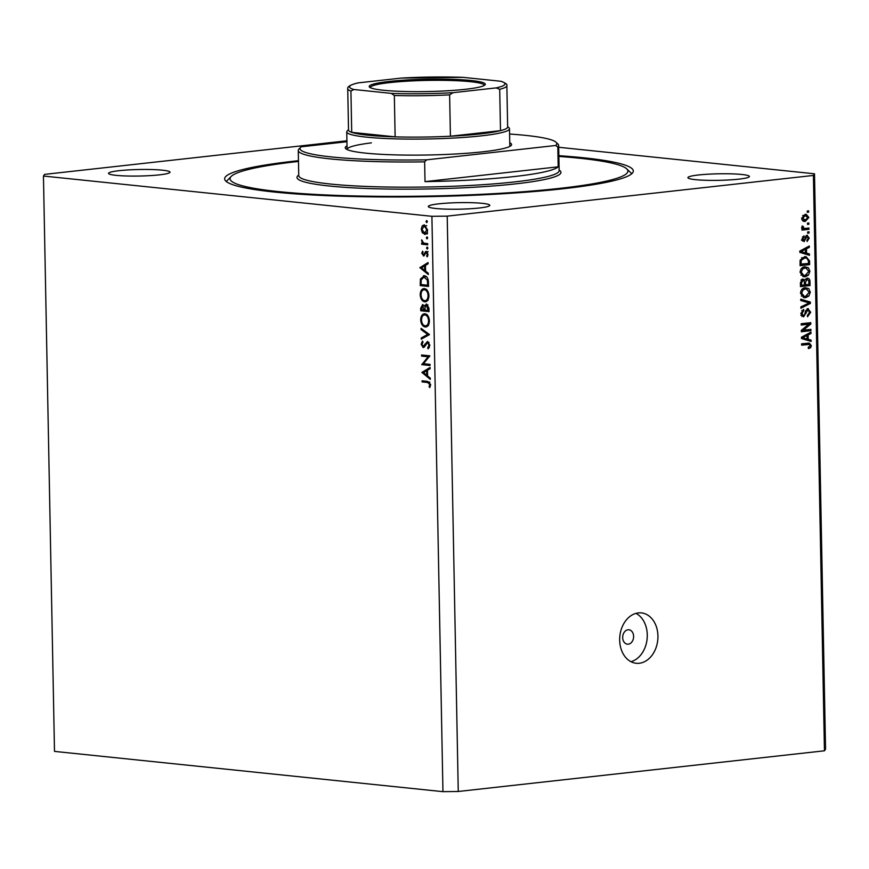 <?xml version="1.0" encoding="UTF-8"?>
<svg xmlns="http://www.w3.org/2000/svg" width="869" height="869" viewBox="0 0 869 869"><rect width="100%" height="100%" fill="white"/><g stroke="black" fill="none" stroke-linecap="round" stroke-linejoin="round"><path stroke-width="1.3" d="M622.682 637.596A7.234 5.442 95.9 0 0 627.396 644.179A7.234 5.442 95.9 0 0 633.61 636.38A7.234 5.442 95.9 0 0 628.895 629.786A7.234 5.442 95.9 0 0 622.682 637.596M619.673 640.214A25.32 19.064 95.9 0 0 636.195 663.275A25.32 19.064 95.9 0 0 657.931 635.967A25.32 19.064 95.9 0 0 641.42 612.906A25.32 19.064 95.9 0 0 619.673 640.214M630.97 661.711A25.32 19.064 95.9 0 0 647.275 634.859A25.32 19.064 95.9 0 0 635.978 613.373M298.458 160.678A204.367 21.714 -1.1 0 0 295.145 161.047A204.367 21.714 -1.1 0 0 224.647 178.84A204.367 21.714 -1.1 0 0 344.298 196.285A204.367 21.714 -1.1 0 0 562.808 188.79A204.367 21.714 -1.1 0 0 633.305 170.997A204.367 21.714 -1.1 0 0 558.843 155.681M119.151 170.682A30.741 3.27 -1.1 0 0 108.549 173.355A30.741 3.27 -1.1 0 0 126.548 175.983A30.741 3.27 -1.1 0 0 159.418 174.854A30.741 3.27 -1.1 0 0 170.02 172.171A30.741 3.27 -1.1 0 0 152.021 169.553A30.741 3.27 -1.1 0 0 119.151 170.682M438.921 203.824A30.741 3.27 -1.1 0 0 428.308 206.507A30.741 3.27 -1.1 0 0 446.308 209.125A30.741 3.27 -1.1 0 0 479.188 208.006A30.741 3.27 -1.1 0 0 489.79 205.323A30.741 3.27 -1.1 0 0 471.791 202.694A30.741 3.27 -1.1 0 0 438.921 203.824M698.535 174.973A30.741 3.27 -1.1 0 0 687.933 177.656A30.741 3.27 -1.1 0 0 705.932 180.285A30.741 3.27 -1.1 0 0 738.802 179.155A30.741 3.27 -1.1 0 0 749.404 176.472A30.741 3.27 -1.1 0 0 731.405 173.854A30.741 3.27 -1.1 0 0 698.535 174.973M423.518 363.709L430.025 364.383L430.046 365.512L421.758 364.654L428.113 356.779L421.595 356.094L421.574 354.965L429.862 355.823L423.518 363.709M423.094 346.427L427.559 341.419L429.873 345.243L428.135 348.882L427.689 347.774L429.014 345.156L427.57 342.549L424.398 346.992L423.149 347.567L421.15 344.265L422.486 341.05L423.018 342.125L422.008 344.472L423.094 346.427L424.876 346.253L423.42 346.394M428.993 342.386L426.766 342.918M429.449 334.532L421.269 339.16L421.248 337.943L427.7 334.424L421.085 329.557L421.063 328.341L429.449 334.532M429.395 320.813C429.253 324.832 427.852 326.896 425.202 327.005C422.54 326.386 421.031 324.061 420.683 320.009C420.824 315.936 422.225 313.861 424.908 313.763C427.581 314.404 429.08 316.75 429.395 320.813M425.853 327.005L426.483 326.863M424.235 313.763L424.908 313.763M428.917 295.645C428.765 299.653 427.363 301.717 424.724 301.836C422.052 301.217 420.553 298.882 420.205 294.841C420.335 290.767 421.747 288.682 424.43 288.595C427.103 289.225 428.591 291.582 428.917 295.645M425.365 301.836L425.995 301.695M423.757 288.595L424.43 288.595M428.298 274.506L419.89 267.674L428.069 262.568L428.091 263.796L425.473 265.382L425.582 271.085L428.276 273.268L428.298 274.506M427.385 221.671L426.722 222.649L426.006 221.53L426.679 220.552L427.385 221.671M431.904 216.305L442.951 791.659L54.497 751.392L43.45 176.038L431.904 216.305L447.209 216.131L813.406 175.44L814.503 173.789L558.691 147.274M425.43 234.239L422.345 232.849L421.28 229.242L422.204 225.853L424.333 224.821L427.548 229.894C427.45 232.783 426.44 234.272 424.517 234.337L424.974 234.337M427.7 237.965L427.027 238.942L426.321 237.824L426.994 236.846L427.7 237.965M427.711 243.689L427.733 244.819L421.671 244.189L421.65 243.059L422.54 243.146L421.682 239.844L423.583 243.059L427.711 243.689M427.896 248.132L427.222 249.11L426.516 247.991L427.19 247.013L427.896 248.132M423.866 255.899L421.737 253.466L422.562 251.206L423.094 252.021L422.486 253.542L423.322 254.823L426.212 251.423L428.015 254.302L427.244 256.844L426.668 256.04L427.276 254.28L426.266 252.553L423.377 255.953L424.3 255.638M423.322 254.823L424.984 254.443M426.744 251.586L425.289 251.749L426.212 251.423M426.125 252.553L427.526 252.401L425.691 252.803M424.289 275.701C426.961 276.212 428.352 278.493 428.45 282.544L428.526 286.444L420.238 285.586L420.411 279.079L424.289 275.701L423.496 275.701M428.949 308.213L429.014 311.613L420.715 310.754L420.672 308.299L422.649 304.519L424.441 306.149L426.516 303.954L428.949 308.213M430.307 379.384L421.899 372.399L430.079 367.446L430.112 368.673L427.483 370.259L427.591 375.962L430.285 378.156L430.307 379.384M429.775 384.456L427.602 382.49L422.084 381.915L422.062 380.785L427.667 381.372L430.622 384.598L429.731 387.541L429.08 386.803L429.775 384.456L430.611 384.359M442.951 791.659L458.256 791.485L824.453 750.794L825.55 749.143L814.503 173.789M803.271 330.209L810.886 329.362L810.918 330.676L801.348 331.741L801.327 330.35L808.843 324.191L801.218 325.039L801.196 323.724L810.755 322.671L810.788 324.061L803.271 330.209L801.685 330.046M807.822 308.582L810.679 312.232L807.54 316.794L807.388 315.501L809.56 312.243L807.877 309.885L803.564 316.913L800.87 313.557L803.662 309.364L803.803 310.657L801.989 313.383L803.564 315.599L804.531 315.089L805.574 310.776L808.322 308.571M800.914 315.36L803.564 315.599M800.718 299.164L810.364 302.064L810.386 303.411L800.892 308.234L800.87 306.887L809.256 302.933L800.751 300.522L800.718 299.164M810.299 292.169L808.865 296.047L805.617 297.687L804.216 297.698L800.49 293.255C800.914 289.779 802.521 287.943 805.302 287.726L808.767 288.627L810.299 292.169L809.169 292.049M809.897 271.247L808.463 275.125L805.215 276.766L803.814 276.776L800.088 272.323C800.512 268.858 802.12 267.022 804.9 266.805L808.366 267.706L809.897 271.247L808.767 271.128M806.562 253.183L809.441 253.965L809.463 255.323L799.828 252.368L799.795 251.087L809.289 246.003L809.311 247.361L806.475 248.784L806.562 253.183L804.194 252.933L809.441 253.965M807.247 211.015L808.615 210.863L808.637 212.166L807.268 212.318L807.247 211.015M458.256 791.485L447.209 216.131M824.453 750.794L813.406 175.44M803.369 221.182L805.324 221.389C803.293 221.758 802.065 220.715 801.663 218.271L805.118 214.361L806.236 214.35L808.865 217.467L805.324 221.389L804.281 221.399M807.475 223.116L808.843 222.964L808.865 224.267L807.507 224.419L807.475 223.116M805.335 228.428L808.941 228.026L808.963 229.329L802.011 230.111L801.989 228.797L803.097 228.677L801.837 227.265L802.185 225.994L803.184 226.374L803.912 228.351L805.335 228.428L802.239 228.178M807.649 231.936L809.017 231.784L809.039 233.088L807.67 233.24L807.649 231.936M806.953 235.293L809.256 238.139L807.084 241.495L806.932 240.202L808.268 238.149L807.149 236.574L806.53 236.944L804.097 241.669L802.054 238.986L803.988 235.781L803.054 238.834L803.934 240.376L807.41 235.282M801.414 240.126L803.934 240.376M804.651 256.681L806.074 256.659L809.571 260.928L809.647 264.643L800.077 265.697L800.153 260.135L804.651 256.681M807.095 278.189C808.952 278.091 809.908 279.253 809.973 281.686L810.049 285.564L800.479 286.629L800.403 282.718L802.75 279.003L804.781 280.187L807.714 278.189M808.213 339.323L811.092 340.105L811.125 341.463L801.479 338.508L801.457 337.226L810.94 332.143L810.973 333.5L808.127 334.923L808.213 339.323L805.845 339.073L811.092 340.105M811.32 345.601L810.69 347.643L808.398 348.643L808.246 347.35L810.201 345.666L809.463 344.439L801.609 345.145L801.576 343.831L809.289 343.092L811.32 345.601L810.19 345.482M809.463 344.439L801.598 344.635M346.916 140.789L44.547 174.387L43.45 176.038M807.268 212.025L808.637 212.166M807.855 217.369L808.865 217.467M805.433 220.063L803.206 221.106M804.944 214.382L806.16 215.664M802.847 215.414L806.084 215.653L802.717 215.436M802 219.835L805.302 220.074L807.866 217.543L805.215 215.664L802.652 218.195L805.302 220.074M801.663 218.086L802.652 218.195M807.497 224.126L808.865 224.267M806.584 228.286L806.595 229.09L808.963 229.329M806.595 229.09L802 229.601M802.054 226.255L803.184 226.374M801.837 227.146L803.075 227.276M801.544 228.102L802.967 228.178M807.67 232.946L809.039 233.088M808.257 238.03L809.256 238.139M805.248 236.813L806.53 236.944M803.162 240.311L802.619 241.028M802.489 236.911L804.14 237.074M802.054 238.725L803.054 238.834M802.217 240.202L803.673 240.355M806.117 235.564L806.671 236.509M807.073 253.715L807.084 254.595M807.171 247.144L809.311 247.361M804.488 248.577L806.475 248.784M799.806 251.63L805.433 252.879L805.367 249.338L800.805 251.619L805.433 252.879M800.262 251.749L802.63 251.999M799.806 251.51L800.805 251.619M803.445 249.142L805.367 249.338M808.442 260.809L809.571 260.928M807.258 263.589L807.279 264.393L809.647 264.643M807.279 264.393L800.067 265.197M804.824 256.659L806.649 258.104M800.056 264.154L808.507 263.459L808.463 261.211L807.008 258.223L801.587 257.854M800.012 261.949L801.131 262.058L801.175 264.274M800.153 260.146L801.283 260.255L801.131 262.058M802.293 257.745L804.661 257.984L801.283 260.255M805.932 257.974L804.661 257.984M806.845 274.952L808.463 275.125M806.095 274.876L802.847 276.516L805.215 276.766M804.89 266.805L808.366 267.706M805.997 267.456L806.714 268.249M800.088 272.073L801.196 272.193L803.923 275.473L805.205 275.451L808.778 271.378L806.03 268.097L802.033 267.945M800.903 275.093L803.923 275.473M801.229 268.749L802.75 268.901L801.196 272.193M802.532 267.869L804.9 268.119L802.75 268.901M806.03 268.097L804.9 268.119M807.659 284.511L807.681 285.314L810.049 285.564M807.681 285.314L800.468 286.118M801.913 279.264L804.781 280.187M806.432 278.341L807.301 279.47M801.576 285.195L804.433 284.88L804.27 281.284L802.923 280.296L801.533 283.055L801.576 285.195L800.458 285.075M801.022 280.09L803.271 280.285L800.903 280.046M805.552 284.75L808.909 284.38L808.713 280.535L807.127 279.503L805.509 282.338L805.552 284.75L804.422 284.63M805.183 279.297L807.551 279.492L805.172 279.253M807.247 295.873L808.865 296.047M806.497 295.797L803.249 297.437L805.617 297.687M805.291 287.726L808.767 288.627M806.399 288.378L807.116 289.171M800.49 293.005L801.598 293.114L804.325 296.394L805.606 296.372L809.18 292.299L806.432 289.029L802.435 288.866M801.305 296.014L804.325 296.394M801.631 289.67L803.152 289.822L801.598 293.114M802.934 288.79L805.302 289.04L803.152 289.822M806.432 289.029L805.302 289.04M800.729 299.631L810.364 302.064M807.996 301.815L808.007 302.618M808.583 303.227L810.386 303.411M809.56 312.112L810.679 312.232M802.913 315.566L801.957 316.446M801.761 310.45L803.803 310.657M800.881 313.264L801.989 313.383M807.073 308.788L807.898 309.853M808.528 329.633L808.55 330.426L810.918 330.676M808.55 330.426L801.337 331.23M801.207 324.528L808.843 324.191M808.398 322.931L808.42 323.822L810.788 324.061M808.724 339.855L808.746 340.735M808.822 333.283L810.973 333.5M806.15 334.717L808.127 334.923M801.468 337.769L807.095 339.019L807.019 335.477L802.467 337.759L807.095 339.019M801.913 337.889L804.281 338.139M801.457 337.65L802.467 337.759M805.096 335.282L807.019 335.477M808.376 347.328L810.69 347.643M807.095 344.189L805.802 344.167L807.095 344.189M807.909 343.125L808.811 344.352M427.363 221.378L426.006 221.53M423.431 232.729L422.345 232.849M422.019 229.166L421.28 229.242M424.724 225.864L422.204 225.853M427.255 234.033L425.082 232.544M426.06 225.755L426.733 225.647M427.537 229.742L426.798 229.818L424.365 225.951L422.019 229.329L424.506 233.207L427.602 232.903M424.506 233.207L426.798 229.818M427.667 237.672L426.321 237.824M427.722 244.222L421.671 244.189M424.398 243.885L424.387 243.298M423.551 243.038L422.54 243.146M422.291 240.713L421.498 240.8M427.863 247.839L426.516 247.991M422.486 253.39L421.737 253.466M425.452 253.216L424.463 253.324M427.2 253.02L428.015 251.445M427.776 255.91L426.668 256.04M428.015 254.193L427.276 254.28M422.073 267.435L419.89 267.674M422.399 267.239L419.89 267.511M424.854 265.86L425.473 265.479M424.637 265.881L421.508 267.771L424.724 270.378L424.637 265.881L425.484 265.795M425.56 270.292L424.724 270.378M428.515 285.858L420.238 285.586M422.975 285.282L422.964 284.739M421.422 278.971L420.411 279.079M423.963 276.798L424.974 275.831M426.364 276.603L424.311 276.831L421.204 279.818L421.063 284.543L427.657 285.228L427.352 280.166L423.714 276.831L426.451 276.527M428.504 285.13L427.657 285.228M428.232 280.068L427.352 280.166M426.668 301.347L425.506 300.674M421.052 294.743L420.205 294.841M424.246 289.692L425.191 288.769M426.44 289.507L423.931 289.725L426.657 289.42M428.917 295.503L428.069 295.601C427.841 292.234 426.636 290.279 424.452 289.725C422.291 289.844 421.161 291.56 421.052 294.873C421.313 298.208 422.53 300.153 424.702 300.707L427.939 300.402M424.702 300.707C426.842 300.576 427.961 298.882 428.069 295.601M429.004 311.026L420.715 310.754M423.453 310.45L423.442 309.907M425.321 306.051L424.441 306.149M424.105 305.486L422.692 305.649L421.552 309.712L424.202 309.994L422.497 305.649L424.094 305.464M425.039 309.136L424.191 309.234M425.05 309.896L424.202 309.994M425.039 309.331L425.06 310.081L428.135 310.396L426.342 305.073L427.993 304.9L426.538 305.084L425.093 306.985L425.039 309.331M428.949 308.691L428.113 308.788M428.982 310.309L428.135 310.396M427.146 326.516L425.984 325.842M421.53 319.922L420.683 320.009M424.735 314.86L425.68 313.937M426.929 314.676L424.409 314.893L427.146 314.6M429.395 320.683L428.547 320.77C428.33 317.413 427.124 315.447 424.93 314.893C422.779 315.023 421.65 316.74 421.53 320.042C421.791 323.377 423.007 325.321 425.18 325.875L428.428 325.571M425.18 325.875C427.32 325.756 428.45 324.05 428.547 320.77M429.449 334.652L423.974 337.639L421.248 337.943M429.101 334.272L427.7 334.424M422.486 329.394L421.085 329.557M429.34 347.6L427.689 347.774M429.862 345.069L429.014 345.156M422.008 344.167L421.15 344.265M425.213 345.59L424.148 345.71M426.027 343.983L424.941 344.102M430.036 364.926L421.758 364.654M424.485 364.35L421.747 364.415M429.405 356.627L428.113 356.779M429.644 356.344L421.595 356.094M424.083 372.312L421.91 372.562M424.409 372.117L421.899 372.399M426.864 370.737L427.483 370.368M426.646 370.77L423.518 372.66L426.733 375.267L426.646 370.77L427.494 370.672M427.581 375.169L426.733 375.267M429.797 382.132L422.084 381.915M424.822 381.61L424.811 381.067M430.198 386.683L429.08 386.803M430.6 385.163L429.666 385.26M509.755 142.755A83.196 8.842 178.9 0 1 511.146 145.503A83.196 8.842 178.9 0 1 482.903 151.793A83.196 8.842 178.9 0 1 398.056 154.954A83.196 8.842 178.9 0 1 345.743 148.675A83.196 8.842 178.9 0 1 347.013 145.873M371.378 142.864A81.382 8.647 -1.1 0 0 347.089 149.511A81.382 8.647 -1.1 0 0 347.089 149.544L346.753 131.892A81.382 8.647 178.9 0 1 347.198 130.958L348.512 129.6M298.48 161.438A198.947 21.138 -1.1 0 0 231.165 176.45A198.947 21.138 -1.1 0 0 336.976 195.406A198.947 21.138 -1.1 0 0 559.256 188.421A198.947 21.138 -1.1 0 0 626.701 168.858A198.947 21.138 -1.1 0 0 558.865 156.431M514.111 176.559A130.22 13.839 -1.1 0 0 558.202 166.826L425.017 181.632A130.22 13.839 -1.1 0 0 514.111 176.559M557.822 147.057L555.747 145.481A128.406 13.643 -1.1 0 0 556.041 142.234L557.876 143.982A130.22 13.839 178.9 0 1 558.648 145.449A130.22 13.839 178.9 0 1 557.822 147.057L558.202 166.826M425.017 181.632L424.637 161.851A130.22 13.839 178.9 0 1 298.263 150.446A130.22 13.839 178.9 0 1 298.979 148.957L300.75 147.143A128.406 13.643 -1.1 0 0 426.636 159.831L424.637 161.851M556.041 142.234A128.406 13.643 -1.1 0 0 509.592 134.032M346.937 141.723L301.098 146.818A128.406 13.643 -1.1 0 0 300.75 147.143M555.747 145.481L426.636 159.831M509.831 146.416A81.382 8.647 -1.1 0 0 509.831 146.383L509.495 128.764A81.382 8.647 178.9 0 1 481.415 135.846A81.382 8.647 178.9 0 1 394.396 138.834A81.382 8.647 178.9 0 1 346.753 131.892M465.273 89.311A58.06 6.17 178.9 0 1 406.062 91.527A58.06 6.17 178.9 0 1 369.553 87.139A58.06 6.17 178.9 0 1 389.236 81.436A58.06 6.17 178.9 0 1 454.107 79.394A58.06 6.17 178.9 0 1 484.978 84.923A58.06 6.17 178.9 0 1 465.273 89.311M484.229 85.477A56.974 6.05 -1.1 0 0 484.239 85.358A56.974 6.05 -1.1 0 0 450.881 80.491A56.974 6.05 -1.1 0 0 389.975 82.588A56.974 6.05 -1.1 0 0 370.313 87.552A56.974 6.05 -1.1 0 0 370.335 87.66M353.911 89.507L350.924 90.995A79.579 8.451 178.9 0 1 347.73 88.703L348.523 130.057A79.579 8.451 -1.1 0 0 351.717 132.349L395.134 136.857A79.579 8.451 -1.1 0 0 450.414 136.227A79.579 8.451 -1.1 0 0 480.199 133.935A79.579 8.451 -1.1 0 0 500.501 130.654A79.579 8.451 -1.1 0 0 507.648 127.004L506.855 85.651A79.579 8.451 178.9 0 1 499.708 89.301L496.188 87.888A77.765 8.266 -1.1 0 0 500.598 81.241L463.22 77.363A77.765 8.266 -1.1 0 0 401.445 78.069L358.321 82.859A77.765 8.266 -1.1 0 0 353.911 89.507L391.289 93.385A77.765 8.266 -1.1 0 0 453.064 92.679L496.188 87.888M507.637 126.548L509.006 127.852A81.382 8.647 178.9 0 1 509.495 128.764M453.064 92.679L449.621 94.862L450.414 136.227L500.501 130.654L499.708 89.301M350.924 90.995L351.717 132.349A79.579 8.451 -1.1 0 0 395.134 136.857L394.341 95.492L391.289 93.385M500.598 81.241L501.63 81.436M401.445 78.069L463.22 77.363M347.73 88.703C347.263 86.694 350.511 84.793 357.485 83L358.321 82.859M804.933 238.095L806.171 238.225M800.914 250.489L802.76 250.685M808.843 281.567L809.973 281.686M800.414 282.936L801.533 283.055M804.379 282.219L805.509 282.338M805.107 313.122L806.128 313.231M802.576 336.629L804.412 336.824M421.041 282.946L420.183 283.044M428.471 283.685L427.624 283.783M421.519 308.202L420.672 308.299M429.883 382.23L427.602 382.49M298.751 175.668L298.751 175.614A130.22 13.839 -1.1 0 0 374.984 186.737A130.22 13.839 -1.1 0 0 514.209 181.958A130.22 13.839 -1.1 0 0 559.136 170.617L559.136 170.672M559.125 170.107A132.023 14.034 178.9 0 1 515.436 183.88A132.023 14.034 178.9 0 1 364.513 188.388A132.023 14.034 178.9 0 1 298.74 175.103M449.621 94.862A79.579 8.451 178.9 0 1 394.341 95.492M804.379 228.428L802.011 228.189M809.148 344.385L806.78 344.135M427.385 342.549L428.982 342.375M626.701 168.858L631.796 173.702M558.648 145.449L559.136 170.617M298.263 150.446L298.751 175.614M231.165 176.45L226.266 181.491M501.619 81.447C505.888 83.25 507.637 84.651 506.855 85.651"/></g></svg>

